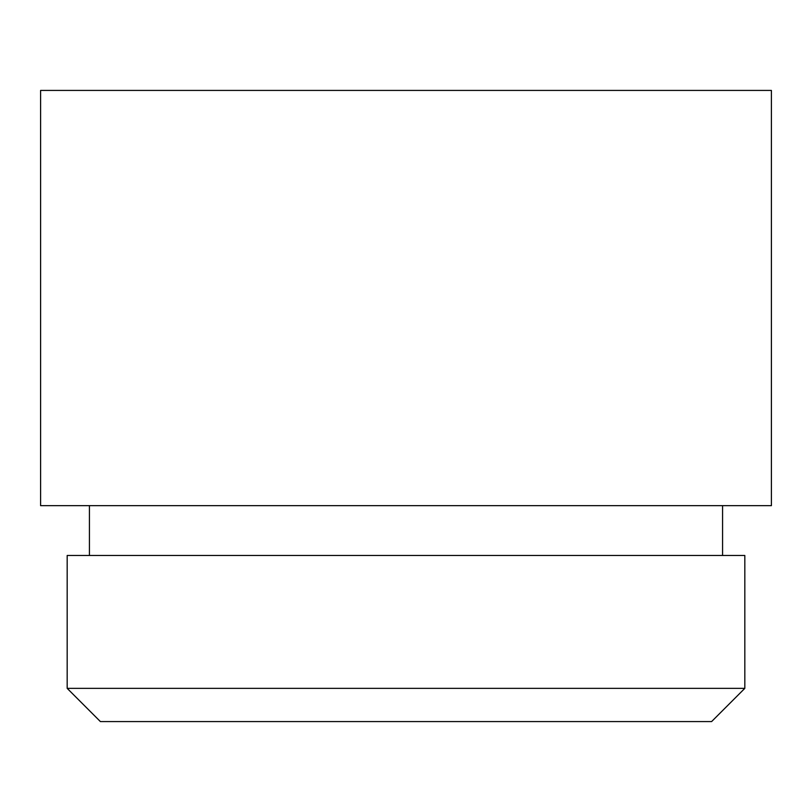 <?xml version="1.0" encoding="UTF-8"?>
<svg xmlns="http://www.w3.org/2000/svg" width="812" height="812" viewBox="0 0 812 812"><rect width="100%" height="100%" fill="white"/><g stroke="black" fill="none" stroke-linecap="round" stroke-linejoin="round"><path stroke-width="1.22" d="M711.606 721.574L100.394 721.574L67.173 688.353L744.827 688.353L711.606 721.574M744.827 688.353L744.827 555.479L67.173 555.479L67.173 688.353M40.6 505.653L771.4 505.653L771.4 90.426L40.6 90.426L40.6 505.653M89.432 505.653L89.432 555.479M722.568 505.653L722.568 555.479"/></g></svg>
